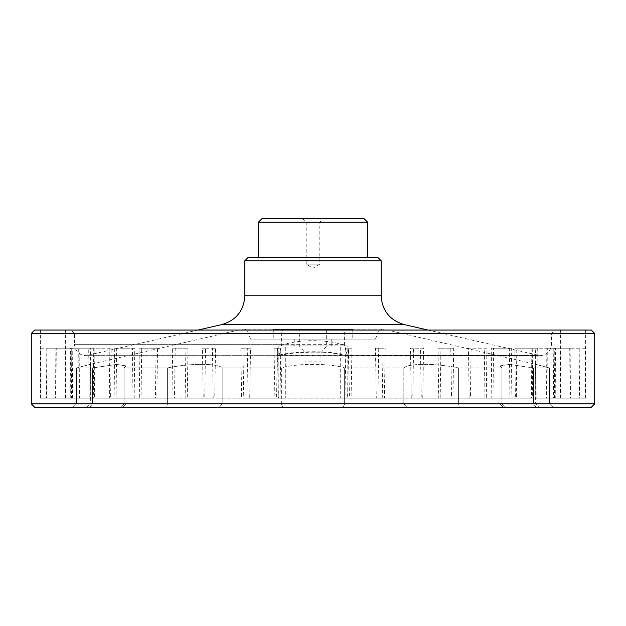 <?xml version="1.0" encoding="UTF-8"?>
<svg xmlns="http://www.w3.org/2000/svg" width="626" height="626" viewBox="0 0 626 626"><rect width="100%" height="100%" fill="white"/><g stroke="black" fill="none" stroke-linecap="round" stroke-linejoin="round"><path stroke-width="0.47" stroke-dasharray="3.13 2.35" d="M331.201 339.128L294.783 339.128L331.201 339.128L331.201 345.943L347.172 345.943L347.172 398.191L340.262 398.191L340.262 345.943L347.172 345.943M299.338 330.035L560.622 330.035L299.338 330.035L299.33 345.943L326.67 345.943L299.33 345.943L305.05 352.759L320.95 352.759L305.05 352.759L305.05 361.844L320.95 361.844L305.05 361.844M326.662 330.035L326.67 345.943L320.95 352.759L320.95 361.844M294.799 339.128L294.783 345.943L331.201 345.943M278.828 345.943L278.828 398.191L249.711 398.191L250.556 348.212L240.799 348.212L241.636 398.191L187.237 398.191L187.996 348.212L172.299 348.212L173.05 398.191L134.167 398.191L134.77 348.212L114.315 348.212L114.918 398.191L94.463 398.191L94.87 348.212L71.184 348.212L71.591 398.191L93.689 398.191L71.09 398.191L71.278 348.212L46.136 348.212L46.316 398.191L70.746 398.191L65.378 398.191L65.808 398.191L65.753 348.212L40.815 348.212L40.972 398.191L79.001 398.191L78.712 348.212L55.127 348.212L56.254 348.212L55.964 398.191L109.683 398.191L109.19 348.212L88.712 348.212L90.668 348.212L90.167 398.191L155.569 398.191L154.896 348.212L139.066 348.212L141.711 348.212L141.03 398.191L213.216 398.191L212.417 348.212L202.425 348.212L205.547 348.212L204.749 398.191L278.327 398.191L277.459 348.212L274.047 348.212L277.42 348.212L276.559 398.191L346.029 398.191L345.161 348.212L351.953 348.212L351.092 398.191L411.259 398.191L410.46 348.212L423.575 348.212L422.777 398.191L469.148 398.191L468.467 348.212L486.934 348.212L486.261 398.191L470.431 398.191L515.362 398.191L514.862 348.212L537.288 348.212L536.787 398.191L516.317 398.191L546.451 398.191L546.162 348.212L570.873 348.212L570.591 398.191L546.999 398.191L560.09 398.191L560.027 348.212L585.185 348.212L585.138 398.191L555.254 398.191L555.434 348.212L579.864 348.212L579.152 348.212L579.34 398.191L532.311 398.191L532.718 348.212L554.816 348.212L553.22 348.212L553.634 398.191L492.983 398.191L493.578 348.212L511.685 348.212L509.337 348.212L509.94 398.191L440.188 398.191L440.939 348.212L453.701 348.212L450.775 348.212L451.526 398.191L377.893 398.191L378.73 348.212L385.201 348.212L381.907 348.212L382.752 398.191L340.262 398.191L340.262 345.943L285.738 345.943L285.738 398.191L285.738 345.943L278.828 345.943L294.799 345.943M278.828 398.191L243.248 398.191L244.093 348.212M348.072 355.372C329.018 350.537 296.967 350.544 277.928 355.372L278.993 355.631L281.418 345.435C297.796 339.104 328.235 339.12 344.582 345.435L347.274 355.662L537.624 355.372L277.928 355.372M281.364 344.3L74.463 344.3L74.463 333.447L551.537 333.447L74.463 333.447L71.059 330.035L282.717 330.035L281.364 333.447L281.418 345.435M344.582 345.435L344.636 333.447L343.283 330.035L554.941 330.035L71.059 330.035M377.744 257.341L248.256 257.341M381.156 260.752L244.844 260.752M352.759 329.354L273.241 329.354L352.759 329.354L352.759 339.128L273.241 339.128L352.759 339.128M381.907 348.212L375.443 348.212L376.289 398.191L347.172 398.191M378.73 348.212L375.443 348.212M377.893 398.191L384.364 398.191L385.201 348.212M382.752 398.191L376.289 398.191M450.775 348.212L438.004 348.212L438.763 398.191M440.939 348.212L438.004 348.212M440.188 398.191L452.95 398.191L453.701 348.212M509.337 348.212L491.23 348.212L491.833 398.191M493.578 348.212L491.23 348.212M492.983 398.191L511.082 398.191L511.685 348.212M553.22 348.212L531.13 348.212L531.537 398.191M532.718 348.212L531.13 348.212M532.311 398.191L554.409 398.191L554.816 348.212M579.152 348.212L554.722 348.212L554.91 398.191M555.434 348.212L554.722 348.212M555.254 398.191L579.684 398.191L579.864 348.212M585.185 348.212L560.247 348.212L560.192 398.191M560.09 398.191L585.028 398.191L584.974 348.212M570.873 348.212L547.288 348.212L546.999 398.191M546.162 348.212L547.288 348.212M546.451 398.191L570.036 398.191L569.746 348.212M537.288 348.212L516.81 348.212L516.317 398.191M514.862 348.212L516.81 348.212M515.362 398.191L535.833 398.191L535.332 348.212M486.934 348.212L471.104 348.212L470.431 398.191M468.467 348.212L471.104 348.212M469.148 398.191L484.97 398.191L484.289 348.212M423.575 348.212L413.583 348.212L412.784 398.191M410.46 348.212L413.583 348.212M411.259 398.191L421.251 398.191L420.453 348.212M351.953 348.212L348.541 348.212L347.673 398.191M345.161 348.212L348.541 348.212M346.029 398.191L349.441 398.191L348.58 348.212M277.42 348.212L280.839 348.212L279.971 398.191M277.459 348.212L280.839 348.212M278.327 398.191L274.908 398.191L274.047 348.212M205.547 348.212L215.54 348.212L214.741 398.191M212.417 348.212L215.54 348.212M213.216 398.191L203.223 398.191L202.425 348.212M141.711 348.212L157.533 348.212L156.852 398.191M154.896 348.212L157.533 348.212M155.569 398.191L139.739 398.191L139.066 348.212M90.668 348.212L111.138 348.212L110.638 398.191M109.19 348.212L111.138 348.212M109.683 398.191L89.213 398.191L88.712 348.212M56.254 348.212L79.838 348.212L79.549 398.191M78.712 348.212L79.838 348.212M79.001 398.191L55.409 398.191L55.127 348.212M41.026 348.212L65.973 348.212L65.91 398.191M65.808 398.191L40.862 398.191L40.815 348.212M46.136 348.212L70.566 348.212L70.746 398.191M71.278 348.212L70.566 348.212M71.09 398.191L46.66 398.191L46.848 348.212M71.184 348.212L93.282 348.212L93.689 398.191M94.87 348.212L93.282 348.212M94.463 398.191L72.366 398.191L72.78 348.212M114.315 348.212L132.422 348.212L133.017 398.191M134.77 348.212L132.422 348.212M134.167 398.191L116.06 398.191L116.663 348.212M172.299 348.212L185.061 348.212L185.812 398.191M187.996 348.212L185.061 348.212M187.237 398.191L174.474 398.191L175.225 348.212M240.799 348.212L247.27 348.212L248.107 398.191M250.556 348.212L247.27 348.212M249.711 398.191L243.248 398.191M86.959 407.276L72.96 407.276L86.959 407.276L90.363 403.872L76.568 403.872L72.96 407.276L76.568 403.872L92.429 403.872L89.98 407.276L72.96 407.276L89.98 407.276L92.429 403.872L76.568 403.872L90.363 403.872L90.363 364.277L242.638 329.127L383.362 329.127L242.638 329.127C245.126 328.752 246.887 329.714 247.935 331.999L378.065 331.999L247.935 331.999L250.525 339.128L375.475 339.128L250.525 339.128M282.717 330.035L343.283 330.035M34.704 330.035L591.296 330.035M31.3 333.447L594.7 333.447M166.751 407.276L120.262 407.276L124.065 403.872L120.262 407.276L166.751 407.276L167.392 403.872L222.183 403.872L219.21 407.276L166.751 407.276L282.717 407.276L219.21 407.276L222.183 403.872L167.392 403.872L166.751 407.276M92.429 403.872L125.975 403.872L92.429 403.872L92.429 367.955L116.499 364.418L125.975 365.85L116.522 364.418L92.429 367.955L76.568 367.955C94.776 363.127 94.776 363.127 76.568 367.955C94.776 363.127 94.776 363.127 76.568 367.955L92.429 367.955L92.429 403.872M89.98 407.276L122.571 407.276L89.98 407.276M281.364 403.872L344.636 403.872L343.283 407.276L282.717 407.276L281.364 403.872L282.717 407.276L406.79 407.276L343.283 407.276L344.636 403.872L281.364 403.872L281.364 367.955C297.084 363.135 328.885 363.127 344.636 367.955C328.916 363.135 297.115 363.127 281.364 367.955L222.183 367.955C217.668 363.135 190.14 363.127 167.392 367.955C190.108 363.135 217.652 363.127 222.183 367.955L281.364 367.955L281.364 403.872M403.817 403.872L344.636 403.872L458.608 403.872L459.249 407.276L406.79 407.276L403.817 403.872L406.79 407.276L505.738 407.276L459.249 407.276L458.608 403.872L403.817 403.872L403.817 367.955C408.332 363.135 435.86 363.127 458.608 367.955C435.892 363.135 408.348 363.127 403.817 367.955L344.636 367.955L403.817 367.955L403.817 403.872M501.935 403.872L458.608 403.872L501.935 403.872L505.738 407.276L503.429 407.276L553.04 407.276L503.429 407.276L505.738 407.276L501.935 403.872L500.025 403.872L533.571 403.872L536.02 407.276L533.571 403.872L549.432 403.872L500.025 403.872L501.935 403.872L501.935 367.955L500.025 365.85L509.478 364.418L533.571 367.955L509.501 364.418L500.025 365.85L501.935 367.955L458.608 367.955L501.935 367.955L501.935 403.872M549.432 403.872L553.04 407.276L539.041 407.276L553.04 407.276L549.432 403.872L535.637 403.872L549.432 403.872L549.432 367.955C531.224 363.127 531.224 363.127 549.432 367.955C531.224 363.127 531.224 363.127 549.432 367.955L533.571 367.955L549.432 367.955L549.432 403.872M31.3 403.872L594.7 403.872M34.704 407.276L591.296 407.276M344.636 403.872L344.636 367.955L344.636 403.872M124.065 403.872L124.065 367.955L125.975 365.85L124.065 367.955L167.392 367.955L124.065 367.955L124.065 403.872M458.608 403.872L458.608 367.955L458.608 403.872M533.571 403.872L533.571 367.955L533.571 403.872M167.392 403.872L167.392 367.955L167.392 403.872M222.183 403.872L222.183 367.955L222.183 403.872M76.568 403.872L76.568 367.955L76.568 403.872M375.475 339.128L378.065 331.999L382.337 329.01L383.362 329.127L535.637 364.277L535.637 403.872L539.041 407.276M40.385 330.035L585.615 330.035L40.385 330.035L40.385 398.191L40.862 398.191M241.636 398.191L174.474 398.191M367.525 257.341L258.475 257.341L367.525 257.341M427.894 330.035L540.175 355.662L347.274 355.662M173.05 398.191L116.06 398.191M114.918 398.191L72.366 398.191M71.591 398.191L46.66 398.191M46.316 398.191L40.385 398.191M40.972 398.191L55.409 398.191M55.964 398.191L89.213 398.191M90.167 398.191L139.739 398.191M141.03 398.191L203.223 398.191M204.749 398.191L274.908 398.191M276.559 398.191L349.441 398.191M351.092 398.191L421.251 398.191M422.777 398.191L484.97 398.191M486.261 398.191L535.833 398.191M536.787 398.191L570.036 398.191M570.591 398.191L585.028 398.191M585.138 398.191L579.684 398.191M579.34 398.191L554.409 398.191M553.634 398.191L511.082 398.191M509.94 398.191L452.95 398.191M451.526 398.191L384.364 398.191M323.219 218.724L302.781 218.724L323.219 218.724L319.816 222.128L319.816 264.156L306.184 264.156L319.816 264.156L313 268.249L306.184 264.156L306.184 222.128L319.816 222.128L306.184 222.128L302.781 218.724M261.887 218.724L364.113 218.724M258.475 222.128L367.525 222.128M381.156 295.754L244.844 295.754M221.956 324.534L404.044 324.534M278.726 355.662L85.825 355.662C78.923 354.989 75.136 351.202 74.463 344.3L344.636 344.3M294.783 339.128L294.783 345.943M331.217 339.128L331.217 345.943M278.993 355.631C281.191 354.84 287.498 353.846 297.913 352.641L311.396 352C323.376 351.796 335.239 353.001 347 355.631M198.106 330.035L85.825 355.662L540.175 355.662C547.077 354.989 550.864 351.202 551.537 344.3L551.537 333.447L554.941 330.035M273.241 329.354L273.241 339.128M382.337 329.01L243.663 329.01L382.337 329.01M122.571 407.276L125.975 403.872L122.571 407.276M503.429 407.276L500.025 403.872L503.429 407.276M125.975 365.85L125.975 403.872L125.975 365.85M500.025 365.85L500.025 403.872L500.025 365.85M585.615 398.191L585.615 330.035M560.622 398.191L560.622 330.035M65.378 398.191L65.378 330.035"/><path stroke-width="0.94" d="M244.844 260.752L381.156 260.752L377.744 257.341L248.256 257.341L244.844 260.752L244.844 295.754C243.882 310.645 236.252 320.238 221.956 324.534L198.106 330.035M591.296 330.035L34.704 330.035L31.3 333.447L594.7 333.447L591.296 330.035M31.3 403.872L34.704 407.276L591.296 407.276L594.7 403.872L31.3 403.872L31.3 333.447M594.7 403.872L594.7 333.447M244.844 295.754L381.156 295.754C382.118 310.645 389.748 320.238 404.044 324.534L427.894 330.035M367.525 257.341L367.525 222.128L364.113 218.724L261.887 218.724L258.475 222.128L258.475 257.341M367.525 222.128L258.475 222.128M404.044 324.534L221.956 324.534M381.156 295.754L381.156 260.752"/></g></svg>
